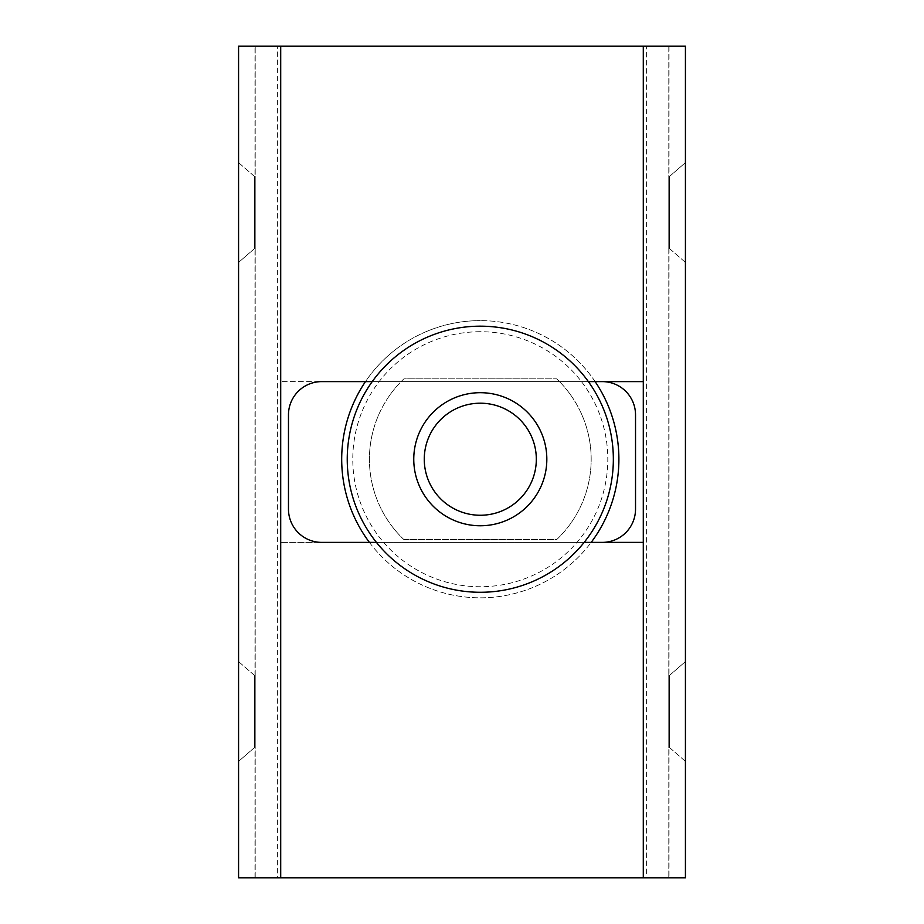 <?xml version="1.0" encoding="UTF-8"?>
<svg xmlns="http://www.w3.org/2000/svg" width="924" height="924" viewBox="0 0 924 924"><rect width="100%" height="100%" fill="white"/><g stroke="black" fill="none" stroke-linecap="round" stroke-linejoin="round"><path stroke-width="0.69" stroke-dasharray="4.62 3.46" d="M602.263 381.612L280.711 381.612L602.263 381.612A33.264 33.264 0 0 1 635.527 414.876L635.527 509.124A33.264 33.264 0 0 1 602.263 542.388L280.711 542.388L602.263 542.388M280.711 46.2L280.711 381.612L280.711 46.2L646.615 46.2L646.615 877.8L280.711 877.8L643.289 877.8L643.289 542.388L643.289 877.8L277.385 877.8L277.385 46.2L643.289 46.2L280.711 46.2M280.711 542.388L280.711 877.8L280.711 542.388M685.423 761.376L669.484 747.516L669.484 675.444L669.484 747.516L668.791 747.516L668.791 675.444L668.791 747.516L668.791 675.444L668.791 747.516L669.484 747.516L669.484 675.444L669.484 747.516L685.423 761.376L685.423 661.584L685.423 761.376M685.423 262.416L669.484 248.556L669.484 176.484L669.484 248.556L668.791 248.556L668.791 176.484L668.791 248.556L668.791 176.484L668.791 248.556L669.484 248.556L669.484 176.484L669.484 248.556L685.423 262.416L685.423 162.624L685.423 262.416M646.615 46.2L685.423 46.2L685.423 877.8L646.615 877.8M668.791 46.2L668.791 877.8L668.791 46.2M595.125 381.612A138.6 138.6 0 0 0 480.295 320.628A138.6 138.6 0 0 1 618.895 459.228A138.6 138.6 0 0 1 480.295 597.828A138.6 138.6 0 0 1 341.695 459.228A138.6 138.6 0 0 1 480.295 320.628A138.6 138.6 0 0 0 365.465 381.612M480.295 331.716A127.512 127.512 0 0 0 369.866 522.984A127.512 127.512 0 0 0 590.725 522.984A127.512 127.512 0 0 0 480.295 331.716M369.415 542.388A138.6 138.6 0 0 0 591.175 542.388M480.295 515.257A56.029 56.029 0 0 0 528.817 431.219A56.029 56.029 0 0 0 431.774 431.219A56.029 56.029 0 0 0 480.295 515.257M403.927 539.616L556.664 539.616A110.88 110.88 0 0 0 556.664 378.84L403.927 378.84A110.88 110.88 0 0 0 403.927 539.616L556.664 539.616A110.88 110.88 0 0 0 556.664 378.84L403.927 378.84A110.88 110.88 0 0 0 403.927 539.616M643.289 542.388L321.737 542.388A33.264 33.264 0 0 1 288.473 509.124L288.473 414.876A33.264 33.264 0 0 1 321.737 381.612L643.289 381.612L643.289 46.2L643.289 381.612M584.164 542.388L376.426 542.388M372.222 381.612L588.369 381.612M238.577 162.624L254.516 176.484L254.516 248.556L254.516 176.484L255.209 176.484L255.209 248.556L255.209 176.484L255.209 248.556L255.209 176.484L254.516 176.484L254.516 248.556L254.516 176.484L238.577 162.624L238.577 262.416L238.577 162.624M238.577 661.584L254.516 675.444L254.516 747.516L254.516 675.444L255.209 675.444L255.209 747.516L255.209 675.444L255.209 747.516L255.209 675.444L254.516 675.444L254.516 747.516L254.516 675.444L238.577 661.584L238.577 761.376L238.577 661.584M277.385 877.8L238.577 877.8L238.577 46.2L277.385 46.2M255.209 877.8L255.209 46.2L255.209 877.8M543.832 478.967A66.528 66.528 0 0 1 460.556 522.765A66.528 66.528 0 0 1 416.759 439.489A66.528 66.528 0 0 1 500.034 395.691A66.528 66.528 0 0 1 543.832 478.967M353.234 419.75A133.056 133.056 0 0 1 519.773 332.166A133.056 133.056 0 0 1 607.357 498.706A133.056 133.056 0 0 1 440.817 586.29A133.056 133.056 0 0 1 353.234 419.75M669.484 675.444L685.423 661.584L669.484 675.444M669.484 176.484L685.423 162.624L669.484 176.484M669.045 46.2L669.045 877.8M254.516 248.556L238.577 262.416L254.516 248.556M254.516 747.516L238.577 761.376L254.516 747.516M254.955 877.8L254.955 46.2"/><path stroke-width="1.39" d="M602.263 542.388A33.264 33.264 0 0 0 635.527 509.124L635.527 414.876A33.264 33.264 0 0 0 602.263 381.612M588.369 381.612L643.289 381.612L643.289 46.2L685.423 46.2L685.423 877.8L643.289 877.8L643.289 542.388L584.164 542.388M365.465 381.612A138.6 138.6 0 0 0 369.415 542.388M591.175 542.388A138.6 138.6 0 0 0 595.125 381.612M480.295 515.257A56.029 56.029 0 0 1 424.266 459.228A56.029 56.029 0 0 1 480.295 403.199A56.029 56.029 0 0 1 536.324 459.228A56.029 56.029 0 0 1 480.295 515.257M372.222 381.612L321.737 381.612A33.264 33.264 0 0 0 288.473 414.876L288.473 509.124A33.264 33.264 0 0 0 321.737 542.388L376.426 542.388M643.289 877.8L238.577 877.8L238.577 46.2L643.289 46.2M543.832 478.967A66.528 66.528 0 0 1 460.556 522.765A66.528 66.528 0 0 1 416.759 439.489A66.528 66.528 0 0 1 500.034 395.691A66.528 66.528 0 0 1 543.832 478.967M353.234 419.75A133.056 133.056 0 0 1 519.773 332.166A133.056 133.056 0 0 1 607.357 498.706A133.056 133.056 0 0 1 440.817 586.29A133.056 133.056 0 0 1 353.234 419.75M643.289 381.612L643.289 542.388M280.711 877.8L280.711 46.2"/></g></svg>
